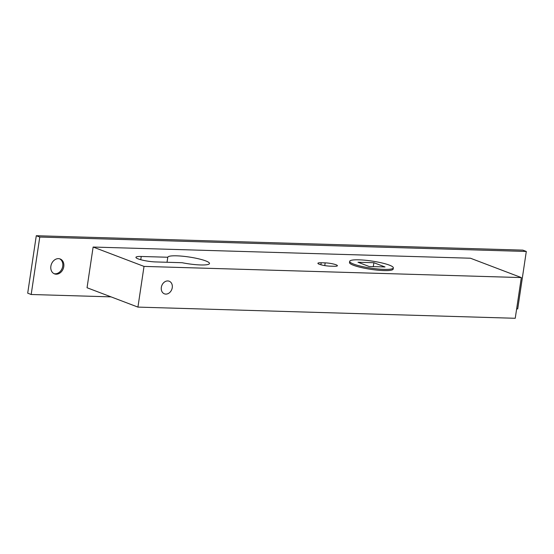 <?xml version="1.0" encoding="UTF-8"?>
<svg xmlns="http://www.w3.org/2000/svg" width="554" height="554" viewBox="0 0 554 554"><rect width="100%" height="100%" fill="white"/><g stroke="black" fill="none" stroke-linecap="round" stroke-linejoin="round"><path stroke-width="0.83" d="M167.779 257.25A21.094 3.407 -171.5 0 1 182.647 256.218A21.094 3.407 -171.5 0 1 205.714 260.899A21.094 3.407 -171.5 0 1 209.495 263.51A21.094 3.407 -171.5 0 1 182.141 262.721L155.605 261.931A12.631 2.043 -171.5 0 1 142.53 260.158A12.631 2.043 -171.5 0 1 135.931 257.333A12.631 2.043 -171.5 0 1 141.242 256.467L167.779 257.25L167.031 262.271M335.987 264.757A7.846 1.267 -171.5 0 1 337.393 265.726A7.846 1.267 -171.5 0 1 334.09 266.266L330.122 266.149A7.846 1.267 -171.5 0 1 321.999 265.047A7.846 1.267 -171.5 0 1 317.899 263.288A7.846 1.267 -171.5 0 1 321.195 262.755L325.17 262.873A7.846 1.267 -171.5 0 1 335.987 264.757M161.332 287.36A6.745 5.353 -69.2 0 1 169.192 281.217A6.745 5.353 -69.2 0 1 172.252 287.678A6.745 5.353 -69.2 0 1 164.393 293.821A6.745 5.353 -69.2 0 1 161.332 287.36M53.973 273.641A7.971 6.329 110.8 0 0 55.116 273.801A7.971 6.329 110.8 0 0 62.734 266.211A7.971 6.329 110.8 0 0 59.624 258.801M50.871 266.232A7.971 6.329 -69.2 0 1 60.157 258.967A7.971 6.329 -69.2 0 1 63.779 266.613A7.971 6.329 -69.2 0 1 54.486 273.87A7.971 6.329 -69.2 0 1 50.871 266.232M393.34 267.866L393.167 269.064A22.07 3.566 -171.5 0 1 377.662 270.172A22.07 3.566 -171.5 0 1 353.459 265.276A22.07 3.566 -171.5 0 1 349.505 262.541L349.678 261.343A22.07 3.566 -171.5 0 1 365.183 260.235A22.07 3.566 -171.5 0 1 389.386 265.137A22.07 3.566 -171.5 0 1 393.34 267.866A22.07 3.566 -171.5 0 1 377.842 268.974A22.07 3.566 -171.5 0 1 353.639 264.078A22.07 3.566 -171.5 0 1 349.678 261.343M515.241 318.28L137.932 307.103L87.047 287.741L93.127 247.042L470.436 258.219L521.328 277.582L515.241 318.28M516.647 308.883L517.713 308.91L526.3 251.461L39.77 237.05L31.183 294.499L111.029 296.868M137.932 307.103L144.019 266.405L93.127 247.042M521.328 277.582L144.019 266.405M39.77 237.05L36.287 235.72L27.7 293.17L31.183 294.499M526.3 251.461L522.817 250.131L36.287 235.72M373.881 262.721L385.03 266.966L369.144 266.495L357.995 262.25L373.881 262.721L373.299 266.613M141.242 256.467L140.758 259.715M324.762 265.595L325.17 262.873M321.195 262.755L320.898 264.77"/></g></svg>
